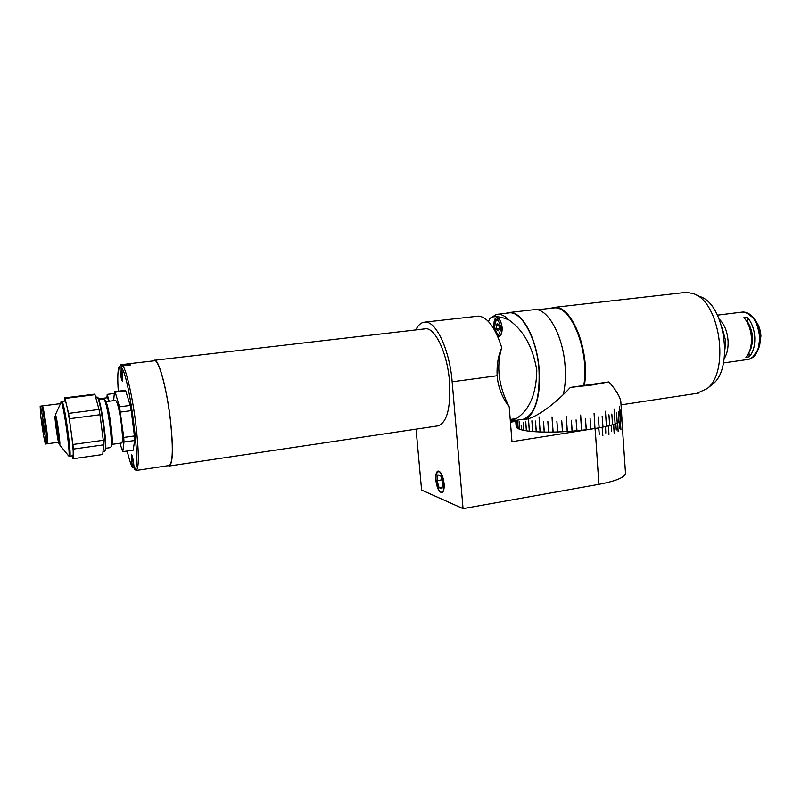 <?xml version="1.0" encoding="UTF-8"?>
<svg xmlns="http://www.w3.org/2000/svg" width="801" height="801" viewBox="0 0 801 801"><rect width="100%" height="100%" fill="white"/><g stroke="black" fill="none" stroke-linecap="round" stroke-linejoin="round"><path stroke-width="1.2" d="M625.491 473.081L625.501 473.211C625.08 477.326 616.209 481.031 598.888 484.345L463.058 508.625L452.165 381.807C449.772 350.838 436.635 322.112 425.792 322.122L423.739 322.242C420.615 322.943 417.952 325.496 415.749 329.922M614.537 415.429L614.237 411.334M621.005 404.475L621.966 419.223L620.344 421.436L620.945 429.877L620.334 421.476L619.193 422.167L619.614 428.525L619.123 422.207L617.681 422.908L618.152 431.439L617.591 422.948L615.839 423.649L616.269 430.037L615.739 423.689L613.696 424.39L614.147 432.971L613.576 424.43L611.253 425.121L611.684 431.549L611.123 425.161L608.53 425.842L608.96 434.462L608.38 425.872L605.536 426.543L605.806 433.031L605.376 426.573L602.292 427.213L602.702 435.804M598.888 484.345L595.153 428.485L598.637 427.894L599.268 434.342L598.818 427.864L602.122 427.253L602.873 435.834M435.824 480.139C436.925 488.039 438.948 492.214 441.892 492.645C443.694 491.834 444.425 488.8 444.094 483.554C442.973 475.594 440.95 471.419 438.027 471.008C436.215 471.839 435.484 474.883 435.824 480.139M552.43 423.969L552.059 417.631M424.991 322.102L478.768 316.095C487.709 317.356 495.378 327.869 501.746 347.624C498.182 355.834 496.64 365.196 497.121 375.729C498.162 387.444 502.197 397.837 509.226 406.898L511.979 441.681L595.053 428.495L595.644 437.146M463.058 508.625L421.596 490.072L416.069 429.146M509.226 406.898C498.572 386.302 496.069 366.538 501.746 347.624M510.437 422.187L515.754 421.376M580.515 415.088L581.586 430.267L576.98 430.728L576.079 419.884L576.85 430.738L572.184 431.138L571.403 420.275L572.044 431.148L567.358 431.479L566.257 416.27L567.228 431.489L562.552 431.739L561.761 420.895L562.422 431.749L557.796 431.939L556.875 421.106L557.676 431.939L553.151 432.059L552.029 416.9L553.02 432.059L548.645 432.099L547.834 421.296L548.515 432.099L544.31 432.059L543.499 421.286L544.189 432.059L540.184 431.949L539.043 416.9L540.074 431.949L536.31 431.769L535.489 421.046L536.209 431.769L532.705 431.519L531.894 420.825L532.615 431.509L529.411 431.198L528.49 419.253L529.321 431.188L526.437 430.808L525.716 421.456L526.367 430.798L523.824 430.357L523.163 422.718L523.754 430.337L521.571 429.847L521.181 425.611L521.511 429.827L519.689 429.286L519.108 421.716L519.649 429.266L518.207 428.675L517.546 420.114M620.825 401.621L620.805 401.401C619.824 396.325 615.869 389.827 608.93 381.917L592.059 385.011L570.372 387.424C556.355 402.563 535.639 419.053 523.944 419.534M594.072 413.326L594.993 428.505L594.072 413.326M625.501 473.211L621.155 409.361L621.836 419.884L621.316 420.645L620.625 410.102L621.296 420.665L620.375 421.446L619.403 406.628L620.344 421.466L619.033 422.257L618.332 411.644L618.983 422.277L617.281 423.078L616.52 412.455L617.231 423.108L615.138 423.909L614.087 408.971L615.078 423.929L612.625 424.72L611.834 414.037L612.545 424.75L609.741 425.531L608.94 414.808L609.661 425.551L606.527 426.312L605.416 411.253L606.437 426.342L603.003 427.073L602.162 416.31L602.893 427.093L599.178 427.804L598.337 417.011L599.078 427.824L595.113 428.495M608.93 381.917L570.372 387.424M516.164 426.593L515.674 420.395L516.164 426.593M515.674 420.395L516.164 426.613L515.884 420.365L516.445 427.334L517.126 428.004M517.506 420.114L518.177 428.655L517.126 428.024L516.515 420.265L517.106 428.004M580.645 415.048L581.716 430.257L586.212 429.736L585.451 418.883L586.342 429.726L590.697 429.146L590.067 418.292L590.818 429.136L594.993 428.505M153.502 360.881L154.243 360.3C158.328 357.757 166.598 387.153 170.323 418.923C173.356 447.028 173.086 462.708 169.502 465.972L168.15 465.681M154.723 360.25L424.47 328.911C434.262 325.897 447.248 352.12 449.491 381.266C450.903 407.138 447.228 421.977 438.457 425.802L437.376 425.962M747.133 322.132L747.844 322.162M752.509 336.3L751.328 336.45M750.046 349.727L751.208 347.934M751.418 337.652L752.58 337.501M752.55 337.001L751.368 336.921M724.204 358.638C727.068 354.072 728.359 348.215 728.079 341.066C727.348 331.504 724.404 324.185 719.248 319.128M743.929 317.617C748.364 322.743 750.857 329.521 751.428 337.932C751.678 346.322 749.836 352.77 745.901 357.276L749.225 356.805C753.17 352.31 755.023 345.862 754.782 337.491C754.222 329.081 751.708 322.312 747.263 317.196L743.929 317.617M724.865 349.817L725.676 340.886L722.071 327.499M746.902 321.732L747.483 321.652L747.263 317.196M747.483 321.652C753.631 332.185 754.182 342.357 749.135 352.2M749.225 356.805L749.005 352.47M497.681 336.41L498.963 336.64C501.216 335.779 502.277 332.695 502.137 327.399C501.166 321.071 499.293 317.787 496.52 317.566C494.517 318.418 493.686 321.481 494.027 326.748L494.467 329.912M510.227 419.524L516.575 418.402C529.611 409.782 536.35 393.742 536.8 370.302C532.885 347.093 523.574 330.302 508.885 319.919C504.6 315.504 500.425 313.672 496.36 314.413L489.601 318.658C492.875 315.614 499.303 316.035 508.885 319.919M497.761 314.252L508.104 313.071C520.87 309.546 536.95 337.992 539.003 370.002C540.064 398.377 534.878 414.778 523.433 419.223L522.022 419.434M488.56 321.642L489.601 318.658M516.605 418.402L510.357 421.196M498.572 324.816L496.159 325.096L496.46 328.901L499.213 328.57M496.159 325.096L497.401 323.294L498.953 325.306L499.263 329.131L498.012 330.923L496.46 328.901M505.852 313.331L508.064 312.64C520.92 309.086 537.141 337.762 539.203 370.042C541.326 396.014 533.997 417.792 523.514 419.644L519.779 419.774M509.506 312.48L533.206 309.777C546.572 306.192 563.183 334.538 565.116 366.538C565.816 376.901 565.226 386.232 563.323 394.543M537.111 309.767L554.803 307.854C571.974 306.683 589.656 352.56 583.739 385.511M550.267 308.265L555.153 307.384C572.425 306.202 590.237 352.19 584.37 385.421M554.172 307.394L683.974 292.605L686.928 292.375L693.376 293.677C719.919 301.376 730.051 371.564 707.083 388.635L696.72 393.381M695.088 294.428L700.034 296.61C724.675 303.839 733.976 368.27 712.67 384.16L711.088 385.431M127.169 451.033C128.971 458.552 130.643 463.849 132.195 466.933L134.087 468.124M168.961 465.561L169.422 465.491C172.976 462.257 173.246 446.718 170.243 418.863C166.558 387.404 158.358 358.267 154.313 360.79L128.971 363.734M120.41 365.316L119.129 366.938C117.707 369.952 117.427 378.042 118.288 391.208M121.422 372.245L120.25 372.385C121.001 377.732 121.712 380.605 122.403 381.006L121.542 367.519L122.873 365.847L130.453 364.966L128.56 363.784L120.811 364.805M122.873 365.847C126.558 370.813 132.515 397.076 135.769 423.509C138.994 451.634 139.184 467.273 136.33 470.437L134.378 469.266C141.667 472.51 129.782 377.451 121.542 367.519M128.39 364.655L128.3 363.934M134.378 469.266L133.637 463.399C132.846 457.802 132.085 454.778 131.374 454.317L132.195 466.933M120.25 372.385L119.499 366.457M61.897 401.321L65.141 401.041C67.644 402.482 75.134 456.099 72.791 455.759L72.681 455.769M104.46 451.263L104.841 450.983C107.414 448.2 100.265 398.177 97.131 397.036L95.639 397.096M97.662 397.426L97.722 397.466C100.806 398.608 107.815 447.669 105.281 450.422L105.111 450.633M94.989 394.683L94.388 394.182L64.521 397.897L64.991 398.417L94.989 394.683L99.014 409.451L68.576 413.386L64.991 398.417M58.573 440.45C57.672 439.409 54.868 419.324 55.629 419.334L55.73 419.384C56.601 420.165 59.464 440.61 58.693 440.52L58.573 440.45M69.497 418.723L99.985 414.738L103.289 440.27L72.931 444.475L68.576 413.386M72.931 444.475L73.332 449.091L103.599 444.855L102.758 454.517L73.051 458.763L73.332 449.091M103.289 440.27L103.599 444.855M73.051 458.763L72.06 455.859M64.521 397.897L64.491 400.991M99.014 409.451L99.985 414.738M121.622 443.003L121.762 442.983C122.823 441.641 122.683 435.344 121.362 424.079C119.279 409.401 117.367 401.511 115.604 400.41L106.012 401.631M104.21 399.238L105.652 401.081C107.384 404.084 109.176 412.245 111.029 425.581C112.25 435.574 112.561 441.942 111.96 444.695L111.81 445.056M110.508 447.599L111.019 446.978C111.669 443.984 111.329 436.986 109.977 426.002C107.945 411.344 105.982 402.372 104.1 399.098L98.783 399.509M125.737 390.858L130.223 405.426L119.529 406.808L115.194 392.17L125.737 390.858L125.006 390.377L114.513 391.679L113.622 400.66M115.194 392.17L114.513 391.679M134.628 440.51L133.216 450.172L122.773 451.664L123.995 442.002L134.628 440.51L134.408 435.954L123.744 437.436L119.529 406.808M123.995 442.002L123.744 437.436M119.87 443.253L122.773 451.664M120.52 412.054L131.224 410.653L134.408 435.954M131.224 410.653L130.223 405.426M42.193 406.898L42.323 405.917C42.914 404.615 46.248 424.31 47.439 436.185L47.309 442.813M41.972 406.928L42.463 406.858C43.014 405.626 46.188 424.33 47.319 435.614L47.579 442.773M45.267 436.475L45.627 444.004C45.036 445.136 41.782 425.822 40.561 414.007L40.17 406.187C40.731 404.885 44.055 424.6 45.267 436.475M40.23 406.177L41.522 406.017C42.093 404.715 45.427 424.42 46.618 436.295L46.909 443.824M41.692 419.384L44.285 434.803L41.692 419.384M98.523 398.838L107.384 397.727L109.086 401.241M109.176 401.231L107.204 394.372L106.913 397.787M114.333 393.481L107.204 394.372M129.722 365.046L129.281 364.555L122.112 365.396M121.902 370.382L122.433 374.658M122.593 376.41L122.062 374.698M121.702 368.81L121.532 370.432M132.886 458.753L133.667 463.639M133.957 465.932L133.296 463.689M443.994 483.514C441.631 471.779 438.998 468.775 436.094 474.492L435.914 480.169L438.938 490.412C442.422 494.277 444.114 491.974 443.994 483.514M437.076 480.65L437.927 474.813L440.79 475.964L442.803 483.023L441.922 488.87L439.058 487.649L437.076 480.65L441.892 479.839M442.192 487.118L439.058 487.649M497.121 375.729L452.165 381.807M747.473 359.529L748.374 359.409C755.834 357.046 759.578 349.526 759.598 336.841C757.516 320.6 751.498 312.38 741.556 312.17L717.466 315.143M752.379 357.586L758.287 349.136L759.929 336.77C759.478 329.501 757.446 323.374 753.841 318.377L746.792 312.77M759.168 346.873L760.91 335.999C760.56 330.312 758.968 325.496 756.134 321.571L754.412 319.168M499.574 335.249C497.551 336.03 495.869 333.236 494.507 326.838C494.978 317.076 496.35 320.2 497.461 318.778C499.784 318.978 501.306 321.822 502.017 327.299C502.217 331.854 501.406 334.508 499.574 335.249L500.805 335.098M500.855 327.359C497.992 317.697 495.899 317.526 494.587 326.858C497.411 336.51 499.504 336.68 500.855 327.359M132.626 460.975L131.464 461.146M68.415 455.659L59.284 444.405L56.03 427.714L55.499 414.968C56.811 416.15 61.026 446.998 59.584 444.825L59.514 444.735M60.886 402.002L62.047 401.431C64.46 402.883 71.97 456.55 69.717 456.19L68.496 455.759C71.379 460.124 63.73 403.784 61.196 402.052L55.339 414.918M72.791 455.759L69.597 456.21M58.994 443.534C60.475 446.527 56.551 417.461 55.309 416.28C53.927 413.857 57.722 441.952 58.994 443.534M121.882 367.088C121.041 365.366 120.891 367.118 121.442 372.365C120.851 366.548 121.061 364.225 122.052 365.396L122.593 366.187M122.713 378.743L121.432 372.365L122.713 378.673M132.365 456.47L134.268 468.415M620.805 401.401L621.966 419.223M169.502 465.972L438.457 425.802M753.841 318.377C750.427 313.952 746.622 311.839 742.457 312.06M756.575 322.182C759.158 326.057 760.6 330.653 760.92 335.989L759.618 345.712L758.287 349.136C756.104 355.003 752.8 358.417 748.374 359.409L723.463 362.943M511.739 420.996L523.433 419.223M498.863 318.618L497.681 318.748M523.514 419.644L526.447 419.203M621.035 404.855L698.482 393.111M712.67 384.16L707.083 388.635M169.422 465.491L136.33 470.437M103.029 451.464L104.621 451.233M105.281 450.422L104.841 450.983M121.762 442.983L112.05 444.345M111.96 444.695L111.019 446.978M110.668 447.579L105.682 448.28M47.77 443.704L58.533 442.232M47.099 442.843L47.639 442.763M45.627 444.004L46.969 443.814M42.383 405.907L60.175 403.674M132.345 456.41L134.288 468.565"/></g></svg>
